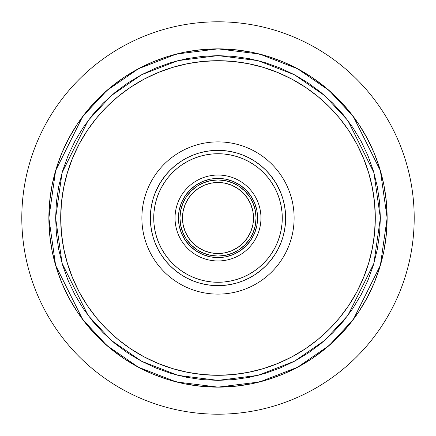 <?xml version="1.0" encoding="UTF-8"?>
<svg xmlns="http://www.w3.org/2000/svg" width="436" height="436" viewBox="0 0 436 436"><rect width="100%" height="100%" fill="white"/><g stroke="black" fill="none" stroke-linecap="round" stroke-linejoin="round"><path stroke-width="0.65" d="M218 218L218 253.518L218 218M218 414.2A196.2 196.2 0 0 1 21.8 218A196.2 196.2 0 0 1 218 21.8A196.2 196.2 0 0 0 21.8 218A196.2 196.2 0 0 0 218 414.2L218 387.135L218 414.2A196.2 196.2 0 0 0 414.2 218A196.2 196.2 0 0 0 218 21.8L218 48.865L218 21.8A196.2 196.2 0 0 1 414.2 218A196.2 196.2 0 0 1 218 414.2M60.702 218A157.298 157.298 0 0 1 218 60.702A157.298 157.298 0 0 1 375.298 218A157.298 157.298 0 0 0 218 60.702A157.298 157.298 0 0 0 60.702 218L141.885 218L60.702 218A157.298 157.298 0 0 0 218 375.298A157.298 157.298 0 0 0 375.298 218L294.115 218L375.298 218A157.298 157.298 0 0 1 218 375.298A157.298 157.298 0 0 1 60.702 218L61.46 233.418L63.727 248.689L67.476 263.66L72.676 278.195L79.276 292.147L87.211 305.391L96.405 317.79L106.771 329.229L118.211 339.595L130.609 348.789L143.853 356.724L157.805 363.324L172.34 368.524L187.311 372.273L202.582 374.54L218 375.298L233.418 374.54L248.689 372.273L263.66 368.524L278.195 363.324L292.147 356.724L305.391 348.789L317.79 339.595L329.229 329.229L339.595 317.79L348.789 305.391L356.724 292.147L363.324 278.195L368.524 263.66L372.273 248.689L374.54 233.418L375.298 218L374.54 202.582L372.273 187.311L368.524 172.34L363.324 157.805L356.724 143.853L348.789 130.609L339.595 118.211L329.229 106.771L317.79 96.405L305.391 87.211L292.147 79.276L278.195 72.676L263.66 67.476L248.689 63.727L233.418 61.46L218 60.702L202.582 61.46L187.311 63.727L172.34 67.476L157.805 72.676L143.853 79.276L130.609 87.211L118.211 96.405L106.771 106.771L96.405 118.211L87.211 130.609L79.276 143.853L72.676 157.805L67.476 172.34L63.727 187.311L61.46 202.582L60.702 218M285.656 218A67.656 67.656 0 0 1 218 285.656A67.656 67.656 0 0 1 150.344 218A67.656 67.656 0 0 0 218 285.656A67.656 67.656 0 0 0 285.656 218L282.272 218A64.272 64.272 0 0 1 218 282.272A64.272 64.272 0 0 1 153.728 218L150.344 218L150.671 224.633L151.646 231.2L153.259 237.642L155.494 243.893L158.333 249.893L161.745 255.589L165.702 260.919L170.16 265.84L175.081 270.298L180.411 274.255L186.107 277.667L192.107 280.506L198.358 282.741L204.8 284.354L211.367 285.329L218 285.656L224.633 285.329L231.2 284.354L237.642 282.741L243.893 280.506L249.893 277.667L255.589 274.255L260.919 270.298L265.84 265.84L270.298 260.919L274.255 255.589L277.667 249.893L280.506 243.893L282.741 237.642L284.354 231.2L285.329 224.633L285.656 218L285.329 211.367L284.354 204.8L282.741 198.358L280.506 192.107L277.667 186.107L274.255 180.411L270.298 175.081L265.84 170.16L260.919 165.702L255.589 161.745L249.893 158.333L243.893 155.494L237.642 153.259L231.2 151.646L224.633 150.671L218 150.344L211.367 150.671L204.8 151.646L198.358 153.259L192.107 155.494L186.107 158.333L180.411 161.745L175.081 165.702L170.16 170.16L165.702 175.081L161.745 180.411L158.333 186.107L155.494 192.107L153.259 198.358L151.646 204.8L150.671 211.367L150.344 218L153.728 218L154.039 224.3L154.96 230.54L156.497 236.655L158.622 242.596L161.315 248.297L164.557 253.708L168.318 258.771L172.552 263.448L177.229 267.682L182.292 271.443L187.703 274.685L193.404 277.378L199.345 279.503L205.46 281.04L211.7 281.961L218 282.272L224.3 281.961L230.54 281.04L236.655 279.503L242.596 277.378L248.297 274.685L253.708 271.443L258.771 267.682L263.448 263.448L267.682 258.771L271.443 253.708L274.685 248.297L277.378 242.596L279.503 236.655L281.04 230.54L281.961 224.3L282.272 218L281.961 211.7L281.04 205.46L279.503 199.345L277.378 193.404L274.685 187.703L271.443 182.292L267.682 177.229L263.448 172.552L258.771 168.318L253.708 164.557L248.297 161.315L242.596 158.622L236.655 156.497L230.54 154.96L224.3 154.039L218 153.728L211.7 154.039L205.46 154.96L199.345 156.497L193.404 158.622L187.703 161.315L182.292 164.557L177.229 168.318L172.552 172.552L168.318 177.229L164.557 182.292L161.315 187.703L158.622 193.404L156.497 199.345L154.96 205.46L154.039 211.7L153.728 218A64.272 64.272 0 0 1 218 153.728A64.272 64.272 0 0 1 282.272 218L285.656 218A67.656 67.656 0 0 0 218 150.344A67.656 67.656 0 0 0 150.344 218A67.656 67.656 0 0 1 218 150.344A67.656 67.656 0 0 1 285.656 218L294.115 218L285.656 218M179.943 218A38.057 38.057 0 0 1 218 179.943A38.057 38.057 0 0 1 256.057 218L255.327 210.577L253.158 203.438L249.643 196.859L244.912 191.088L239.141 186.357L232.562 182.842L225.423 180.673L218 179.943L210.577 180.673L203.438 182.842L196.859 186.357L191.088 191.088L186.357 196.859L182.842 203.438L180.673 210.577L179.943 218L180.673 225.423L182.842 232.562L186.357 239.141L191.088 244.912L196.859 249.643L203.438 253.158L210.577 255.327L218 256.057L225.423 255.327L232.562 253.158L239.141 249.643L244.912 244.912L249.643 239.141L253.158 232.562L255.327 225.423L256.057 218A38.057 38.057 0 0 1 218 256.057A38.057 38.057 0 0 1 179.943 218M260.962 218L257.578 218A39.578 39.578 0 0 1 218 257.578A39.578 39.578 0 0 1 178.422 218L175.038 218A42.962 42.962 0 0 0 218 260.962A42.962 42.962 0 0 0 260.962 218A42.962 42.962 0 0 1 218 260.962A42.962 42.962 0 0 1 175.038 218A42.962 42.962 0 0 1 218 175.038A42.962 42.962 0 0 1 260.962 218A42.962 42.962 0 0 0 218 175.038A42.962 42.962 0 0 0 175.038 218L178.422 218A39.578 39.578 0 0 1 218 178.422A39.578 39.578 0 0 1 257.578 218L260.962 218M182.482 218A35.518 35.518 0 0 1 218 182.482A35.518 35.518 0 0 1 253.518 218A35.518 35.518 0 0 1 218 253.518A35.518 35.518 0 0 1 182.482 218L183.164 224.927L185.186 231.592L188.466 237.734L192.886 243.114L198.266 247.534L204.408 250.814L211.073 252.836L218 253.518L224.927 252.836L231.592 250.814L237.734 247.534L243.114 243.114L247.534 237.734L250.814 231.592L252.836 224.927L253.518 218L252.836 211.073L250.814 204.408L247.534 198.266L243.114 192.886L237.734 188.466L231.592 185.186L224.927 183.164L218 182.482L211.073 183.164L204.408 185.186L198.266 188.466L192.886 192.886L188.466 198.266L185.186 204.408L183.164 211.073L182.482 218M153.259 198.358L155.494 192.107M180.411 161.745L186.107 158.333M237.642 153.259L243.893 155.494M274.255 180.411L277.667 186.107M282.741 237.642L280.506 243.893M255.589 274.255L249.893 277.667M198.358 282.741L192.107 280.506M161.745 255.589L158.333 249.893M257.578 218L256.82 225.723L254.564 233.146L250.907 239.991L245.986 245.986L239.991 250.907L233.146 254.564L225.723 256.82L218 257.578L210.277 256.82L202.854 254.564L196.009 250.907L190.014 245.986L185.093 239.991L181.436 233.146L179.18 225.723L178.422 218L179.18 210.277L181.436 202.854L185.093 196.009L190.014 190.014L196.009 185.093L202.854 181.436L210.277 179.18L218 178.422L225.723 179.18L233.146 181.436L239.991 185.093L245.986 190.014L250.907 196.009L254.564 202.854L256.82 210.277L257.578 218M380.372 218L373.875 263.464L347.895 315.424L324.766 340.336L294.409 361.27L257.97 375.374L218 380.372L178.03 375.374L141.591 361.27L111.235 340.336L88.105 315.424L62.125 263.464L55.628 218L48.865 218L55.628 265.361L82.687 319.484L106.787 345.432L138.408 367.237L176.367 381.936L218 387.135L259.633 381.936L297.592 367.237L329.213 345.432L353.313 319.484L380.372 265.361L387.135 218L380.372 218L387.135 218A169.135 169.135 0 0 1 218 387.135A169.135 169.135 0 0 1 48.865 218L49.677 234.579L52.113 251L56.146 267.099L61.738 282.724L68.834 297.733L77.368 311.969L87.255 325.3L98.4 337.6L110.7 348.745L124.031 358.632L138.267 367.167L153.276 374.262L168.901 379.854L185 383.887L201.421 386.323L218 387.135L234.579 386.323L251 383.887L267.099 379.854L282.724 374.262L297.733 367.167L311.969 358.632L325.3 348.745L337.6 337.6L348.745 325.3L358.632 311.969L367.167 297.733L374.262 282.724L379.854 267.099L383.887 251L386.323 234.579L387.135 218L386.323 201.421L383.887 185L379.854 168.901L374.262 153.276L367.167 138.267L358.632 124.031L348.745 110.7L337.6 98.4L325.3 87.255L311.969 77.368L297.733 68.834L282.724 61.738L267.099 56.146L251 52.113L234.579 49.677L218 48.865L201.421 49.677L185 52.113L168.901 56.146L153.276 61.738L138.267 68.834L124.031 77.368L110.7 87.255L98.4 98.4L87.255 110.7L77.368 124.031L68.834 138.267L61.738 153.276L56.146 168.901L52.113 185L49.677 201.421L48.865 218A169.135 169.135 0 0 1 218 48.865A169.135 169.135 0 0 1 387.135 218L380.372 170.64L353.313 116.516L329.213 90.568L297.592 68.763L259.633 54.064L218 48.865L176.367 54.064L138.408 68.763L106.787 90.568L82.687 116.516L55.628 170.64L48.865 218L55.628 218L62.125 172.536L88.105 120.576L111.235 95.664L141.591 74.73L178.03 60.626L218 55.628L257.97 60.626L294.409 74.73L324.766 95.664L347.895 120.576L373.875 172.536L380.372 218L379.593 233.914L377.254 249.675L373.38 265.132L368.011 280.135L361.199 294.54L353.007 308.208L343.514 321.01L332.815 332.815L321.01 343.514L308.208 353.007L294.54 361.199L280.135 368.011L265.132 373.38L249.675 377.254L233.914 379.593L218 380.372L202.086 379.593L186.325 377.254L170.868 373.38L155.865 368.011L141.46 361.199L127.792 353.007L114.99 343.514L103.185 332.815L92.487 321.01L82.993 308.208L74.801 294.54L67.989 280.135L62.621 265.132L58.746 249.675L56.408 233.914L55.628 218L56.408 202.086L58.746 186.325L62.621 170.868L67.989 155.865L74.801 141.46L82.993 127.792L92.487 114.99L103.185 103.185L114.99 92.487L127.792 82.993L141.46 74.801L155.865 67.989L170.868 62.621L186.325 58.746L202.086 56.408L218 55.628L233.914 56.408L249.675 58.746L265.132 62.621L280.135 67.989L294.54 74.801L308.208 82.993L321.01 92.487L332.815 103.185L343.514 114.99L353.007 127.792L361.199 141.46L368.011 155.865L373.38 170.868L377.254 186.325L379.593 202.086L380.372 218M158.617 250.411L158.268 249.774L158.617 250.417M161.456 255.153L161.636 255.425M274.582 255.087L275.04 254.384M278.446 248.389L278.026 249.207L278.446 248.389M214.098 150.458L215.013 150.409L214.098 150.458M141.885 218A76.115 76.115 0 0 0 218 294.115A76.115 76.115 0 0 0 294.115 218A76.115 76.115 0 0 1 218 294.115A76.115 76.115 0 0 1 141.885 218A76.115 76.115 0 0 1 218 141.885A76.115 76.115 0 0 1 294.115 218A76.115 76.115 0 0 0 218 141.885A76.115 76.115 0 0 0 141.885 218L150.344 218L141.885 218M222.229 150.475L220.992 150.409M270.347 175.141L276.026 183.213M276.958 184.815L281.046 193.459M154.954 193.459L159.407 184.172M159.974 183.213L165.653 175.141M274.364 255.425L274.538 255.153M157.407 248.1L157.974 249.207M227.897 284.926L218 285.656M217.907 285.656L208.103 284.926"/></g></svg>
